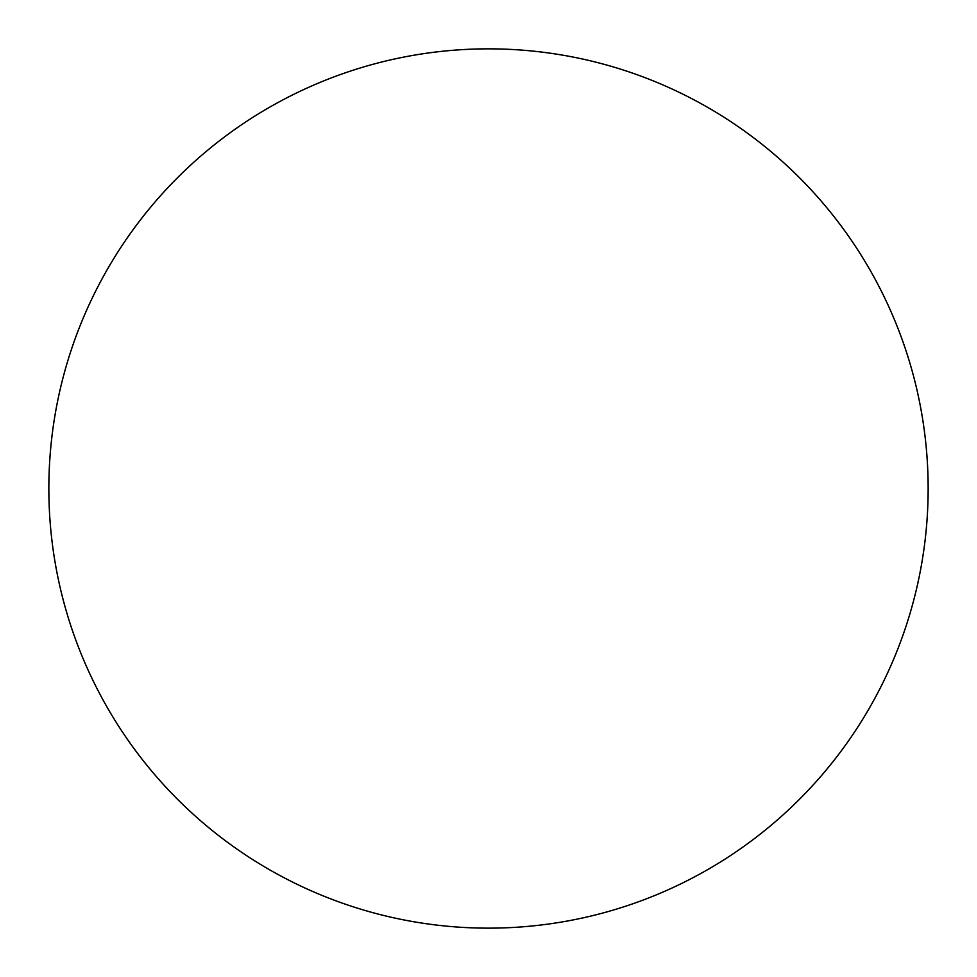 <?xml version="1.0" encoding="UTF-8"?>
<svg xmlns="http://www.w3.org/2000/svg" width="977" height="977" viewBox="0 0 977 977"><rect width="100%" height="100%" fill="white"/><g stroke="black" fill="none" stroke-linecap="round" stroke-linejoin="round"><path stroke-width="0.73" stroke-dasharray="4.88 3.66" d="M928.15 488.5A439.65 439.65 0 0 0 488.5 48.85A439.65 439.65 0 0 0 48.85 488.5A439.65 439.65 0 0 0 488.5 928.15A439.65 439.65 0 0 0 928.15 488.5"/><path stroke-width="1.47" d="M48.85 488.5A439.65 439.65 0 0 1 488.5 48.85A439.65 439.65 0 0 1 928.15 488.5A439.65 439.65 0 0 1 488.5 928.15A439.65 439.65 0 0 1 48.85 488.5"/></g></svg>
